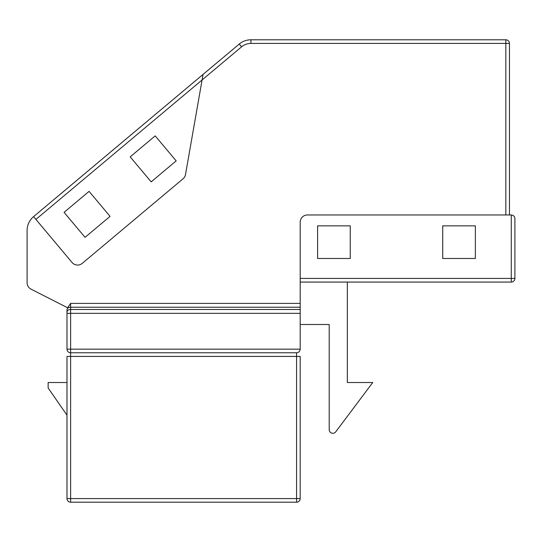 <?xml version="1.0" encoding="UTF-8"?>
<svg xmlns="http://www.w3.org/2000/svg" width="542" height="542" viewBox="0 0 542 542"><rect width="100%" height="100%" fill="white"/><g stroke="black" fill="none" stroke-linecap="round" stroke-linejoin="round"><path stroke-width="0.81" d="M505.835 214.964L505.835 43.421L509.46 43.421L509.46 214.964L509.46 43.421A3.625 3.625 0 0 0 505.835 39.796L250.919 39.796A18.137 18.137 0 0 0 239.266 44.038A18.137 18.137 0 0 1 250.919 39.796L250.919 43.421A14.505 14.505 0 0 0 241.597 46.815L35.907 219.408L72.045 262.47A7.256 7.256 0 0 0 82.262 263.365L183.033 178.806A7.256 7.256 0 0 0 185.513 174.504L203.054 74.423L239.266 44.038L241.597 46.815M514.9 218.595C514.67 216.407 513.464 215.194 511.275 214.964C513.464 215.194 514.67 216.407 514.9 218.595L514.9 278.432A3.625 3.625 0 0 1 511.275 282.064L300.193 282.064L300.193 303.385L70.623 303.385L67.642 307.781L31.063 289.164A7.256 7.256 0 0 1 27.1 282.7L27.1 230.519A18.137 18.137 0 0 1 33.577 216.631L203.054 74.423M300.193 313.33L70.623 313.33L70.623 309.482A3.625 2.568 180 0 0 66.991 312.05L66.991 309.794A3.625 2.568 180 0 1 70.623 307.226L70.623 309.482L300.193 309.482L300.193 349.156C299.963 351.345 298.757 352.551 296.569 352.781L70.623 352.781A3.625 3.625 0 0 1 66.991 349.156L66.991 312.05L66.991 313.33L70.623 313.33L70.623 349.156L300.193 349.156M296.569 352.781L296.569 356.412L300.193 356.412L300.193 498.579A3.625 3.625 0 0 1 296.569 502.204L70.623 502.204A3.625 3.625 0 0 1 66.991 498.579L66.991 356.412L70.623 356.412L70.623 498.579L296.569 498.579L296.569 356.412L70.623 356.412L70.623 349.156L66.991 349.156M300.193 303.385L300.193 309.482M300.193 324.495L329.211 324.495L329.211 429.671A3.625 3.625 0 0 0 335.735 431.845L372.733 382.523L347.341 382.523L347.341 282.064M324.13 39.796L452.882 39.796M66.991 382.523L48.136 382.523L48.136 387.964L66.991 415.165M219.544 60.569L64.234 190.906M64.22 190.899L53.292 200.086M350.247 225.845L317.605 225.845L317.605 258.487L350.247 258.487L350.247 225.845M475.368 225.845L442.726 225.845L442.726 258.487L475.368 258.487L475.368 225.845M300.193 282.064L300.193 278.432L511.275 278.432L511.275 214.964L307.45 214.964A7.256 7.256 0 0 0 300.193 222.22L300.193 278.432M110.06 216.366L89.078 191.367L64.071 212.349L85.053 237.349L110.06 216.366M176.177 160.886L155.202 135.879L130.195 156.862L151.177 181.868L176.177 160.886M35.907 219.408L33.577 216.631M509.46 43.421A3.625 3.625 0 0 0 505.835 39.796A3.625 3.625 0 0 1 509.46 43.421M505.835 39.796L505.835 43.421L250.919 43.421M300.193 307.226L70.623 307.226L70.623 303.385M300.193 498.579L296.569 498.579L296.569 502.204M70.623 502.204L70.623 498.579L66.991 498.579M514.9 278.432L511.275 278.432L511.275 282.064"/></g></svg>
